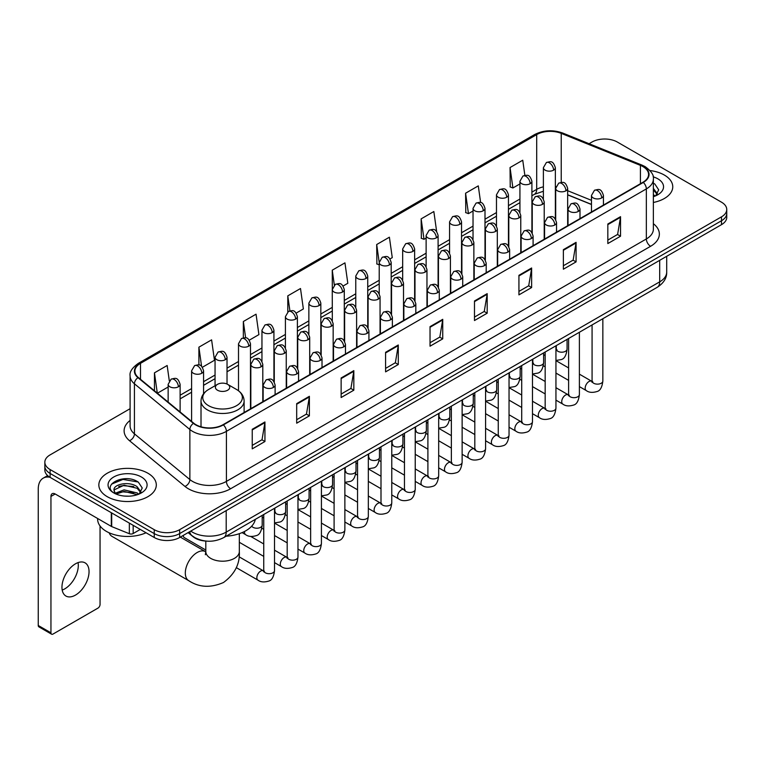 <?xml version="1.0" encoding="UTF-8"?>
<svg xmlns="http://www.w3.org/2000/svg" width="765" height="765" viewBox="0 0 765 765"><rect width="100%" height="100%" fill="white"/><g stroke="black" fill="none" stroke-linecap="round" stroke-linejoin="round"><path stroke-width="1.15" d="M591.469 204.494L567.668 194.874M206.54 541.113A17.958 10.366 180 0 1 193.086 536.714L188.104 532.612M130.098 408.701L50.108 454.888A17.958 10.366 0 0 0 44.839 462.223L44.839 470.045A17.958 10.366 0 0 0 50.108 477.37L154.243 537.499A17.958 10.366 0 0 0 179.641 537.499L721.491 224.661A17.958 10.366 0 0 0 726.75 217.327L726.75 213.416A17.958 10.366 0 0 1 721.491 220.75A17.958 10.366 0 0 0 726.75 213.416L726.75 209.505A17.958 10.366 0 0 0 721.491 202.18L617.355 142.051A17.958 10.366 0 0 0 591.957 142.051L589.088 143.705M44.839 462.223A17.958 10.366 0 0 0 50.108 469.547L154.243 529.676A17.958 10.366 0 0 0 179.641 529.676L179.641 533.587L721.491 220.75L179.641 533.587A17.958 10.366 0 0 1 154.243 533.587A17.958 10.366 0 0 0 179.641 533.587L179.641 537.499M50.108 469.547L50.108 473.459L154.243 533.587L50.108 473.459A17.958 10.366 0 0 1 44.839 466.134A17.958 10.366 0 0 0 50.108 473.459L50.108 477.37M664.345 175.051A28.735 16.591 0 0 0 649.992 170.547A28.735 16.591 0 0 1 664.345 175.051A28.735 16.591 0 0 1 672.76 186.775A28.735 16.591 0 0 0 664.345 175.051M147.894 473.219A28.735 16.591 0 0 0 116.576 469.624A28.735 16.591 0 0 0 98.838 484.953A28.735 16.591 0 0 0 107.253 496.676A28.735 16.591 0 0 0 138.57 500.272A28.735 16.591 0 0 0 156.309 484.953A28.735 16.591 0 0 0 147.894 473.219A28.735 16.591 0 0 0 116.576 469.624A28.735 16.591 0 0 0 98.838 484.953A28.735 16.591 0 0 0 107.253 496.676A28.735 16.591 0 0 0 138.57 500.272A28.735 16.591 0 0 0 156.309 484.953A28.735 16.591 0 0 0 147.894 473.219M642.963 166.617A19.154 11.064 180 0 1 648.577 174.439A19.154 11.064 180 0 1 642.963 182.252L223.026 424.699A19.154 11.064 180 0 1 193.794 423.227L138.35 377.518A19.154 11.064 180 0 1 134.889 371.168A19.154 11.064 180 0 1 140.502 363.346L536.695 134.602A19.154 11.064 180 0 1 561.233 133.368L640.41 165.374A19.154 11.064 180 0 1 642.963 166.617M643.298 166.416A19.632 11.341 0 0 0 640.678 165.144L561.5 133.139A19.632 11.341 0 0 0 536.361 134.411L140.158 363.155A19.632 11.341 0 0 0 137.958 377.671L193.402 423.38A19.632 11.341 0 0 0 223.37 424.9L643.298 182.453A19.632 11.341 0 0 0 643.298 166.416M252.24 429.299L252.24 448.854L264.939 441.52L264.939 421.964L252.24 429.299M252.24 445.383L262.022 439.732L264.891 422.615A4.791 2.764 -120 0 0 264.939 421.964M261.936 439.779L264.939 441.52M296.686 403.633L296.686 423.188L309.385 415.854L309.385 396.308L296.686 403.633M296.686 419.717L306.469 414.075L309.337 396.949A4.791 2.764 -120 0 0 309.385 396.308M306.382 414.123L309.385 415.854M341.133 377.977L341.133 397.523L353.832 390.198L353.832 370.643L341.133 377.977M341.133 394.061L350.915 388.41L353.784 371.293A4.791 2.764 -120 0 0 353.832 370.643M350.829 388.457L353.832 390.198M385.589 352.311L385.589 371.867L398.288 364.532L398.288 344.977L385.589 352.311M385.589 368.395L395.362 362.744L398.23 345.627A4.791 2.764 -120 0 0 398.288 344.977M395.276 362.801L398.288 364.532M607.831 224.002L607.831 243.557L620.53 236.222L620.53 216.667L607.831 224.002M607.831 240.086L617.613 234.434L620.472 217.317A4.791 2.764 -120 0 0 620.53 216.667M617.527 234.482L620.53 236.222M563.375 249.667L563.375 269.213L576.083 261.879L576.083 242.333L563.375 249.667M563.375 265.742L573.157 260.1L576.026 242.983A4.791 2.764 -120 0 0 576.083 242.333M573.071 260.148L576.083 261.879M518.928 275.324L518.928 294.879L531.627 287.544L531.627 267.989L518.928 275.324M518.928 291.408L528.711 285.766L531.579 268.639A4.791 2.764 -120 0 0 531.627 267.989M528.625 285.814L531.627 287.544M474.482 300.989L474.482 320.535L487.181 313.21L487.181 293.655L474.482 300.989M474.482 317.073L484.264 311.422L487.133 294.305A4.791 2.764 -120 0 0 487.181 293.655M484.178 311.47L487.181 313.21M430.035 326.645L430.035 346.201L442.734 338.866L442.734 319.321L430.035 326.645M430.035 342.73L439.818 337.088L442.677 319.971A4.791 2.764 -120 0 0 442.734 319.321M439.732 337.136L442.734 338.866M653.367 202.467A28.735 16.591 0 0 0 672.76 186.775A28.735 16.591 0 0 1 653.367 202.467M179.641 529.676L721.491 216.839A17.958 10.366 0 0 0 726.75 209.505M249.304 340.167L258.914 334.611L256.046 314.185L243.346 321.52L243.346 337.853M202.4 367.248L214.468 360.277L211.599 339.851L198.9 347.176L198.9 364.972M169.304 380.827L167.153 365.507L154.454 372.842L154.454 390.791M390.016 258.924L392.263 257.623L389.395 237.198L376.696 244.532L376.896 263.963M436.643 231.508L433.841 211.532L421.142 218.867L421.352 238.298M480.63 202.572L478.288 185.876L465.589 193.21L465.799 212.641M524.866 175.357L522.744 160.21L510.045 167.545L510.245 186.976M296.208 313.086L303.361 308.955L300.502 288.52L287.793 295.854L287.793 311.871M343.112 286.005L347.817 283.289L344.948 262.864L332.249 270.188L332.316 289.705M332.316 320.707L332.249 289.553M332.249 270.188L334.334 285.087M379.22 264.833L376.696 263.887M376.696 244.532L379.22 262.5A5.986 3.452 0 0 0 380.97 264.939A5.986 3.452 0 0 0 389.433 264.939A5.986 3.452 0 0 0 391.192 262.491C388.763 254.812 386.401 256.342 382.213 257.308A5.986 3.452 60 0 1 385.206 257.604A5.986 3.452 -120 0 1 389.433 264.939M421.142 218.867L424.011 239.302L426.124 238.078M424.011 239.302L421.142 238.221M465.589 193.21L468.457 213.636L473.028 210.997M468.457 213.636L465.589 212.565M510.045 167.545L512.904 187.97L519.932 183.916M512.904 187.97L510.045 186.899M287.793 295.854L289.906 310.858M243.346 321.52L245.642 337.853M198.9 347.176L201.597 366.359M157.399 393.22L168.147 387.014M154.454 372.842L157.303 393.134M653.367 194.606L655.165 196.031M653.367 196.165L653.874 196.509M653.367 188.4L657.479 193.918M653.367 189.95L657.173 194.32M653.367 196.672A19.517 11.265 0 0 0 657.823 194.75A19.517 11.265 0 0 0 657.823 178.809A19.517 11.265 0 0 0 653.138 176.82M655.634 195.83L658.694 189.835L654.821 184.002M653.367 183.275L654.563 183.83M109.175 532.794A16.763 9.677 120 0 0 111.996 536.37L188.783 580.702A16.763 9.677 -60 0 1 186.211 567.276A16.763 9.677 -60 0 1 197.169 552.502A16.763 9.677 -60 0 1 205.546 551.67L205.795 551.814M217.48 390.217A7.181 4.15 0 0 0 227.645 390.217A7.181 4.15 0 0 0 227.645 384.355L236.567 389.5A19.794 11.427 0 0 1 236.567 405.67A19.794 11.427 0 0 1 208.568 405.67A19.794 11.427 0 0 1 208.568 389.5C203.691 392.397 201.166 396.241 201.013 401.042A21.554 12.441 0 0 0 207.325 409.839A21.554 12.441 0 0 0 230.81 412.536A21.554 12.441 0 0 0 244.112 401.042C243.959 396.241 241.444 392.397 236.567 389.5L227.645 384.355A7.181 4.15 0 0 0 217.48 384.355A7.181 4.15 0 0 0 217.48 390.217M226.134 536.208A32.924 19.01 0 0 0 255.3 519.368M205.804 550.025L184.355 537.642A5.384 3.108 -60 0 1 183.677 536.973A5.384 3.108 -60 0 1 183.246 535.414M78.059 562.6A19.154 11.064 -60 0 1 64.757 588.878A19.154 11.064 -60 0 1 62.204 590.073M75.505 595.074A19.154 11.064 120 0 0 88.013 578.197A19.154 11.064 120 0 0 85.078 562.849A19.154 11.064 120 0 0 75.505 563.795A19.154 11.064 120 0 0 62.988 580.673A19.154 11.064 120 0 0 65.924 596.031A19.154 11.064 120 0 0 75.505 595.074M133.177 525.335L133.177 533.521L140.272 529.428M49.897 477.255A23.945 13.827 -120 0 0 43.213 478.144A23.945 13.827 -120 0 0 38.25 489.103L38.25 625.483L50.949 632.818L50.949 496.437A5.986 3.452 60 0 1 52.192 493.693A5.986 3.452 60 0 1 55.185 493.989L111.298 526.387L111.298 512.703M50.949 632.818A2.993 1.731 120 0 0 51.571 634.185L38.872 626.851A2.993 1.731 -60 0 1 38.25 625.483M51.571 634.185A2.993 1.731 120 0 0 53.062 634.032L97.939 608.127A2.993 1.731 120 0 0 100.052 604.465L100.052 525.966M133.177 533.521A2.993 1.731 180 0 1 129.342 533.721L111.7 526.588A2.993 1.731 180 0 1 111.298 526.387M97.633 518.507L97.633 519.167A29.931 17.279 0 0 0 106.402 531.388A29.931 17.279 0 0 0 146.048 532.765M124.322 496.064L128.836 496.189M115.352 493.196L124.073 489.868L137.136 492.928L138.723 494.2M116.156 494.037L124.073 491.426L137.423 494.678M115.496 493.798L114.09 490.518A13.531 7.813 0 0 0 116.28 494.142M141.028 492.086L137.136 486.722C129.017 480.659 112.312 484.398 114.09 490.518L114.042 489.925M114.128 490.709L114.501 489.705L124.073 485.22L137.136 488.271L140.722 492.497M139.182 494.008L142.242 488.003L138.369 482.18C124.676 472.33 100.349 485.306 114.396 493.253L115.094 493.683M141.372 476.978A19.517 11.265 0 0 0 113.775 476.978A19.517 11.265 0 0 0 113.775 492.918A19.517 11.265 0 0 0 141.372 492.918A19.517 11.265 0 0 0 141.372 476.978M111.547 484.13L123.002 479.426L138.111 481.998M118.699 486.416L123.002 485.641L133.789 486.559M118.699 492.622L123.002 491.847L133.789 492.765M190.734 531.092A23.945 13.827 0 0 0 192.34 532.115A23.945 13.827 0 0 0 226.201 532.115L659.688 281.855A23.945 13.827 0 0 0 666.698 272.072C666.87 278.02 663.714 283.107 657.202 287.334L223.724 537.604A11.972 6.914 60 0 0 226.201 532.115L226.201 510.609M659.688 260.339L659.688 281.855A11.972 6.914 60 0 1 657.202 287.334M189.758 531.656A11.972 8.004 129.5 0 0 191.843 535.548L188.209 532.545M721.491 224.661L721.491 216.839M154.243 537.499L154.243 529.676M653.367 223.705A29.931 17.279 180 0 1 650.585 246.292L230.648 488.739A5.986 3.452 60 0 1 226.411 481.405L646.348 238.957A23.945 13.827 0 0 0 653.367 229.184L653.367 179.125A23.945 13.827 180 0 1 646.348 188.907A5.986 3.452 -120 0 0 643.298 182.453M230.648 488.739A29.931 17.279 180 0 1 188.314 488.739A29.931 17.279 180 0 1 184.967 486.425L129.524 440.716A29.931 17.279 180 0 1 130.098 420.434M192.551 481.405A23.945 13.827 0 0 0 226.411 481.405L226.411 431.355A23.945 13.827 180 0 1 189.863 429.5L134.43 383.791A23.945 13.827 180 0 1 130.098 375.864L130.098 425.914A23.945 13.827 0 0 0 134.43 433.851L189.863 479.559A23.945 13.827 0 0 0 192.551 481.405M653.367 179.125C654.161 175.386 651.407 171.217 645.115 166.607L641.959 165.087A5.986 2.802 112 0 0 640.678 165.144M641.959 165.087L562.782 133.072C552.865 129.562 543.456 130.079 534.544 134.602A5.986 3.452 60 0 1 536.361 134.411M140.158 363.155A5.986 3.452 -120 0 0 138.35 363.346C132.135 367.812 129.381 371.981 130.098 375.864M137.958 377.671A5.986 4.007 129.5 0 0 134.43 383.791L134.43 433.851A5.986 4.007 -50.5 0 1 129.524 440.716M562.782 133.072A5.986 2.802 112 0 0 561.5 133.139M193.402 423.38A5.986 4.007 129.5 0 0 189.863 429.5L189.863 479.559A5.986 4.007 -50.5 0 1 184.967 486.425M223.37 424.9A5.986 3.452 60 0 1 226.411 431.355L646.348 188.907L646.348 238.957A5.986 3.452 60 0 0 650.585 246.292M140.502 363.346L140.502 379.287M640.41 165.374L640.41 183.734M561.233 133.368L561.233 182.395M591.469 200.334L567.668 190.715M555.964 186.622A19.154 11.064 0 0 0 555.352 186.517M543.38 186.851A19.154 11.064 0 0 0 536.695 189.357L531.904 192.12M536.695 134.602L536.695 189.357A10.777 6.225 60 0 1 534.467 194.291L531.904 195.764M519.932 199.034L508.448 205.661M496.475 212.574L485 219.201M473.028 226.115L461.544 232.742M449.571 239.655L438.096 246.282M426.124 253.196L414.64 259.823M402.667 266.736L391.192 273.363M379.22 280.277L367.736 286.904M355.763 293.808L344.288 300.435M332.316 307.348L320.831 313.975M308.859 320.889L297.384 327.516M285.412 334.429L273.927 341.056M261.955 347.97L250.48 354.597M238.508 361.51L227.023 368.137M215.051 375.051L203.576 381.678M191.604 388.591L180.119 395.218M430.035 327.267L442.677 319.971M474.482 301.611L487.133 294.305M518.928 275.945L531.579 268.639M563.375 250.279L576.026 242.983M607.831 224.623L620.472 217.317M385.589 352.933L398.23 345.627M341.133 378.589L353.784 371.293M296.686 404.255L309.337 396.949M252.24 429.92L264.891 422.615M239.33 533.674L239.33 551.527A16.763 9.677 180 0 1 234.415 558.364A16.763 9.677 180 0 1 210.71 558.364A16.763 9.677 180 0 1 205.804 551.527L205.355 554.74M601.692 197.925A5.986 3.452 0 0 0 603.442 195.477C601.013 187.798 598.651 189.328 594.462 190.294A5.986 3.452 60 0 1 597.455 190.59A5.986 3.452 -120 0 1 601.692 197.925A5.986 3.452 0 0 1 593.219 197.925A5.986 3.452 0 0 1 591.469 195.477L594.462 190.294M579.392 386.602L586.296 390.59A5.384 3.108 -60 0 1 585.474 386.268A5.384 3.108 -60 0 1 588.993 381.515A5.384 3.108 -60 0 1 589.232 381.391A5.384 3.108 -60 0 1 591.68 381.257L579.392 374.152M592.378 381.792L591.9 382.194L592.072 381.027A5.384 3.108 -0 0 0 593.65 383.227A5.384 3.108 -0 0 0 601.022 383.361A5.384 3.108 -0 0 0 602.849 381.027C602.103 387.291 600.171 390.781 597.035 391.517C592.531 392.885 588.954 392.579 586.296 390.59M578.235 211.465A5.986 3.452 0 0 0 579.994 209.017C577.565 201.338 575.203 202.868 571.015 203.834A5.986 3.452 60 0 1 574.008 204.131A5.986 3.452 -120 0 1 578.235 211.465A5.986 3.452 0 0 1 569.772 211.465A5.986 3.452 0 0 1 568.022 209.017L571.015 203.834M555.945 400.143L562.849 404.121A5.384 3.108 -60 0 1 562.017 399.808A5.384 3.108 -60 0 1 565.536 395.056A5.384 3.108 -60 0 1 565.775 394.931A5.384 3.108 -60 0 1 568.232 394.797L555.945 387.692M568.921 395.333L568.443 395.734L568.615 394.568A5.384 3.108 -0 0 0 570.193 396.767A5.384 3.108 -0 0 0 577.565 396.901A5.384 3.108 -0 0 0 579.392 394.568C578.656 400.831 576.714 404.322 573.578 405.058C569.074 406.425 565.498 406.11 562.849 404.121M554.788 225.006A5.986 3.452 0 0 0 556.538 222.558C554.109 214.879 551.747 216.409 547.558 217.375A5.986 3.452 60 0 1 550.551 217.671A5.986 3.452 -120 0 1 554.788 225.006A5.986 3.452 0 0 1 546.315 225.006A5.986 3.452 0 0 1 544.565 222.558L547.558 217.375M532.488 413.683L539.392 417.661A5.384 3.108 -60 0 1 538.57 413.349A5.384 3.108 -60 0 1 542.089 408.596A5.384 3.108 -60 0 1 542.328 408.472A5.384 3.108 -60 0 1 544.776 408.328L532.488 401.233M545.474 408.873L544.996 409.275L545.168 408.108A5.384 3.108 -0 0 0 546.745 410.308A5.384 3.108 -0 0 0 554.118 410.442A5.384 3.108 -0 0 0 555.945 408.108C555.199 414.372 553.267 417.862 550.131 418.598C545.627 419.966 542.05 419.65 539.392 417.661M531.331 238.546A5.986 3.452 0 0 0 533.09 236.098C530.661 228.419 528.299 229.949 524.111 230.915A5.986 3.452 60 0 1 527.104 231.212A5.986 3.452 -120 0 1 531.331 238.546A5.986 3.452 0 0 1 522.868 238.546A5.986 3.452 0 0 1 521.118 236.098L524.111 230.915M509.041 427.224L515.945 431.202A5.384 3.108 -60 0 1 515.113 426.889A5.384 3.108 -60 0 1 518.632 422.137A5.384 3.108 -60 0 1 518.871 422.012A5.384 3.108 -60 0 1 521.328 421.869L509.041 414.773M522.017 422.414L521.539 422.816L521.711 421.649A5.384 3.108 -0 0 0 523.289 423.848A5.384 3.108 -0 0 0 530.661 423.982A5.384 3.108 -0 0 0 532.488 421.649C531.752 427.903 529.81 431.403 526.674 432.139C522.17 433.506 518.594 433.191 515.945 431.202M507.884 252.077A5.986 3.452 0 0 0 509.633 249.639C507.205 241.96 504.843 243.49 500.654 244.456A5.986 3.452 60 0 1 503.647 244.752A5.986 3.452 -120 0 1 507.884 252.077A5.986 3.452 0 0 1 499.411 252.077A5.986 3.452 0 0 1 497.661 249.639L500.654 244.456M485.584 440.755L492.488 444.742A5.384 3.108 -60 0 1 491.666 440.43A5.384 3.108 -60 0 1 495.185 435.677A5.384 3.108 -60 0 1 495.424 435.553A5.384 3.108 -60 0 1 497.881 435.409L485.584 428.314M498.57 435.954L498.091 436.356L498.264 435.189A5.384 3.108 -0 0 0 499.841 437.389A5.384 3.108 -0 0 0 507.214 437.523A5.384 3.108 -0 0 0 509.041 435.189C508.295 441.443 506.363 444.943 503.227 445.67C498.723 447.047 495.146 446.731 492.488 444.742M484.427 265.618A5.986 3.452 0 0 0 486.186 263.179C483.757 255.5 481.395 257.03 477.207 257.996A5.986 3.452 60 0 1 480.2 258.293A5.986 3.452 -120 0 1 484.427 265.618A5.986 3.452 0 0 1 475.964 265.618A5.986 3.452 0 0 1 474.214 263.179L477.207 257.996M462.137 454.295L469.041 458.283A5.384 3.108 -60 0 1 468.209 453.97A5.384 3.108 -60 0 1 471.728 449.218A5.384 3.108 -60 0 1 471.967 449.093A5.384 3.108 -60 0 1 474.424 448.95L462.137 441.854M475.122 449.495L474.635 449.897L474.807 448.73A5.384 3.108 -0 0 0 476.385 450.929A5.384 3.108 -0 0 0 483.757 451.063A5.384 3.108 -0 0 0 485.584 448.73C484.847 454.984 482.906 458.484 479.77 459.21C475.266 460.587 471.689 460.272 469.041 458.283M460.979 279.158A5.986 3.452 0 0 0 462.729 276.72C460.301 269.041 457.939 270.571 453.75 271.537A5.986 3.452 60 0 1 456.743 271.833A5.986 3.452 -120 0 1 460.979 279.158A5.986 3.452 0 0 1 452.507 279.158A5.986 3.452 0 0 1 450.757 276.72L453.75 271.537M438.68 467.836L445.584 471.823A5.384 3.108 -60 0 1 444.761 467.511A5.384 3.108 -60 0 1 448.28 462.758A5.384 3.108 -60 0 1 448.52 462.634A5.384 3.108 -60 0 1 450.977 462.49L438.68 455.395M451.666 463.035L451.187 463.437L451.36 462.27A5.384 3.108 -0 0 0 452.937 464.47A5.384 3.108 -0 0 0 460.31 464.604A5.384 3.108 -0 0 0 462.137 462.27C461.391 468.524 459.459 472.024 456.322 472.751C451.819 474.128 448.242 473.812 445.584 471.823M437.523 292.699A5.986 3.452 0 0 0 439.282 290.26C436.853 282.581 434.491 284.111 430.303 285.077A5.986 3.452 60 0 1 433.296 285.374A5.986 3.452 -120 0 1 437.523 292.699A5.986 3.452 0 0 1 429.06 292.699A5.986 3.452 0 0 1 427.31 290.26L430.303 285.077M415.232 481.376L422.137 485.364A5.384 3.108 -60 0 1 421.305 481.051A5.384 3.108 -60 0 1 424.824 476.299A5.384 3.108 -60 0 1 425.063 476.165A5.384 3.108 -60 0 1 427.52 476.031L415.232 468.935M428.218 476.576L427.731 476.978L427.903 475.811A5.384 3.108 -0 0 0 429.481 478.01A5.384 3.108 -0 0 0 436.853 478.144A5.384 3.108 -0 0 0 438.68 475.811C437.943 482.065 436.002 485.565 432.866 486.291C428.362 487.659 424.785 487.353 422.137 485.364M414.075 306.239A5.986 3.452 0 0 0 415.825 303.801C413.396 296.122 411.034 297.652 406.846 298.608A5.986 3.452 60 0 1 409.839 298.905A5.986 3.452 -120 0 1 414.075 306.239A5.986 3.452 0 0 1 405.603 306.239A5.986 3.452 0 0 1 403.853 303.801L406.846 298.608M391.776 494.917L398.68 498.904A5.384 3.108 -60 0 1 397.857 494.582A5.384 3.108 -60 0 1 401.376 489.839A5.384 3.108 -60 0 1 401.615 489.705A5.384 3.108 -60 0 1 404.073 489.571L391.776 482.476M404.762 490.116L404.283 490.518L404.455 489.351A5.384 3.108 -0 0 0 406.033 491.551A5.384 3.108 -0 0 0 413.406 491.685A5.384 3.108 -0 0 0 415.232 489.351C414.487 495.605 412.555 499.105 409.418 499.832C404.915 501.199 401.338 500.893 398.68 498.904M390.619 319.78A5.986 3.452 0 0 0 392.378 317.341C389.949 309.662 387.587 311.183 383.399 312.149A5.986 3.452 60 0 1 386.392 312.445A5.986 3.452 -120 0 1 390.619 319.78A5.986 3.452 0 0 1 382.156 319.78A5.986 3.452 0 0 1 380.406 317.341L383.399 312.149M368.328 508.457L375.233 512.445A5.384 3.108 -60 0 1 374.401 508.123A5.384 3.108 -60 0 1 377.92 503.38A5.384 3.108 -60 0 1 378.159 503.246A5.384 3.108 -60 0 1 380.616 503.112L368.328 496.016M381.314 503.657L380.827 504.049L380.999 502.892A5.384 3.108 -0 0 0 382.577 505.091A5.384 3.108 -0 0 0 389.949 505.225A5.384 3.108 -0 0 0 391.776 502.892C391.039 509.146 389.098 512.646 385.962 513.372C381.458 514.74 377.881 514.434 375.233 512.445M367.171 333.32A5.986 3.452 0 0 0 368.921 330.882C366.492 323.193 364.13 324.723 359.942 325.689A5.986 3.452 60 0 1 362.935 325.986A5.986 3.452 -120 0 1 367.171 333.32A5.986 3.452 0 0 1 358.709 333.32A5.986 3.452 0 0 1 356.949 330.882L359.942 325.689M344.872 521.998L351.776 525.985A5.384 3.108 -60 0 1 350.953 521.663A5.384 3.108 -60 0 1 354.472 516.92A5.384 3.108 -60 0 1 354.711 516.786A5.384 3.108 -60 0 1 357.169 516.652L344.872 509.557M357.857 517.197L357.379 517.589L357.551 516.432A5.384 3.108 -0 0 0 359.129 518.632A5.384 3.108 -0 0 0 366.502 518.766A5.384 3.108 -0 0 0 368.328 516.432C367.582 522.686 365.651 526.177 362.514 526.913C358.01 528.28 354.434 527.974 351.776 525.985M343.714 346.861A5.986 3.452 0 0 0 345.474 344.413C343.045 336.734 340.683 338.264 336.495 339.23A5.986 3.452 60 0 1 339.488 339.526A5.986 3.452 -120 0 1 343.714 346.861A5.986 3.452 0 0 1 335.252 346.861A5.986 3.452 0 0 1 333.502 344.413L336.495 339.23M321.424 535.538L328.328 539.526A5.384 3.108 -60 0 1 327.497 535.204A5.384 3.108 -60 0 1 331.016 530.461A5.384 3.108 -60 0 1 331.255 530.327A5.384 3.108 -60 0 1 333.712 530.193L321.424 523.097M334.41 530.738L333.923 531.13L334.095 529.973A5.384 3.108 -0 0 0 335.672 532.172A5.384 3.108 -0 0 0 343.045 532.306A5.384 3.108 -0 0 0 344.872 529.973C344.135 536.227 342.194 539.717 339.058 540.453C334.554 541.821 330.977 541.515 328.328 539.526M320.267 360.401A5.986 3.452 0 0 0 322.017 357.953C319.588 350.274 317.226 351.804 313.038 352.77A5.986 3.452 60 0 1 316.031 353.067A5.986 3.452 -120 0 1 320.267 360.401A5.986 3.452 0 0 1 311.804 360.401A5.986 3.452 0 0 1 310.045 357.953L313.038 352.77M297.968 549.079L304.872 553.066A5.384 3.108 -60 0 1 304.049 548.744A5.384 3.108 -60 0 1 307.568 544.001A5.384 3.108 -60 0 1 307.807 543.867A5.384 3.108 -60 0 1 310.265 543.733L297.968 536.638M310.953 544.278L310.475 544.67L310.647 543.513A5.384 3.108 -0 0 0 312.225 545.713A5.384 3.108 -0 0 0 319.598 545.847A5.384 3.108 -0 0 0 321.424 543.513C320.678 549.767 318.747 553.258 315.61 553.994C311.106 555.361 307.53 555.055 304.872 553.066M296.81 373.942A5.986 3.452 0 0 0 298.57 371.494C296.141 363.815 293.779 365.345 289.591 366.311A5.986 3.452 60 0 1 292.584 366.607A5.986 3.452 -120 0 1 296.81 373.942A5.986 3.452 0 0 1 288.348 373.942A5.986 3.452 0 0 1 286.598 371.494L289.591 366.311M274.52 562.619L281.424 566.607A5.384 3.108 -60 0 1 280.592 562.285A5.384 3.108 -60 0 1 284.111 557.542A5.384 3.108 -60 0 1 284.351 557.408A5.384 3.108 -60 0 1 286.808 557.274L274.52 550.178M287.506 557.819L287.018 558.211L287.191 557.054A5.384 3.108 -0 0 0 288.768 559.253A5.384 3.108 -0 0 0 296.141 559.387A5.384 3.108 -0 0 0 297.968 557.054C297.231 563.308 295.29 566.798 292.154 567.534C287.65 568.902 284.073 568.596 281.424 566.607M273.363 387.482A5.986 3.452 0 0 0 275.113 385.034C272.684 377.355 270.322 378.885 266.134 379.851A5.986 3.452 60 0 1 269.127 380.148A5.986 3.452 -120 0 1 273.363 387.482A5.986 3.452 0 0 1 264.9 387.482A5.986 3.452 0 0 1 263.141 385.034L266.134 379.851M236.299 567.63L257.968 580.147A5.384 3.108 -60 0 1 257.145 575.825A5.384 3.108 -60 0 1 260.664 571.082A5.384 3.108 -60 0 1 260.903 570.948A5.384 3.108 -60 0 1 263.361 570.814L239.043 556.777M264.049 571.35L263.571 571.751L263.743 570.585A5.384 3.108 -0 0 0 265.321 572.784A5.384 3.108 -0 0 0 272.694 572.918A5.384 3.108 -0 0 0 274.52 570.585C273.774 576.848 271.843 580.339 268.706 581.075C264.202 582.442 260.626 582.136 257.968 580.147M565.918 190.81A5.986 3.452 0 0 0 567.668 188.362C565.239 180.683 562.877 182.213 558.689 183.179A5.986 3.452 60 0 1 561.682 183.476A5.986 3.452 -120 0 1 565.918 190.81A5.986 3.452 0 0 1 557.456 190.81A5.986 3.452 0 0 1 555.696 188.362L558.689 183.179M556.604 349.854L556.126 350.255L556.298 349.089A5.384 3.108 -0 0 0 557.876 351.288A5.384 3.108 -0 0 0 565.249 351.422A5.384 3.108 -0 0 0 567.075 349.089C566.339 355.343 564.398 358.842 561.261 359.569L555.945 360.468M542.471 204.351A5.986 3.452 0 0 0 544.221 201.903C541.792 194.224 539.43 195.754 535.242 196.72A5.986 3.452 60 0 1 538.235 197.016A5.986 3.452 -120 0 1 542.471 204.351A5.986 3.452 0 0 1 533.999 204.351A5.986 3.452 0 0 1 532.249 201.903L535.242 196.72M533.157 363.394L532.669 363.786L532.842 362.629A5.384 3.108 -0 0 0 534.419 364.829A5.384 3.108 -0 0 0 541.802 364.962A5.384 3.108 -0 0 0 543.619 362.629C542.882 368.883 540.951 372.383 537.805 373.11L532.488 374.009M519.014 217.891A5.986 3.452 0 0 0 520.764 215.443C518.335 207.764 515.973 209.294 511.785 210.26A5.986 3.452 60 0 1 514.778 210.557A5.986 3.452 -120 0 1 519.014 217.891A5.986 3.452 0 0 1 510.551 217.891A5.986 3.452 0 0 1 508.792 215.443L511.785 210.26M509.7 376.935L509.222 377.327L509.394 376.17A5.384 3.108 -0 0 0 510.972 378.369A5.384 3.108 -0 0 0 518.345 378.503A5.384 3.108 -0 0 0 520.171 376.17C519.435 382.424 517.494 385.914 514.357 386.65L509.041 387.549M495.567 231.432A5.986 3.452 0 0 0 497.317 228.984C494.888 221.305 492.526 222.835 488.338 223.801A5.986 3.452 60 0 1 491.331 224.097A5.986 3.452 -120 0 1 495.567 231.432A5.986 3.452 0 0 1 487.095 231.432A5.986 3.452 0 0 1 485.345 228.984L488.338 223.801M486.253 390.475L485.765 390.867L485.938 389.71A5.384 3.108 -0 0 0 487.525 391.909A5.384 3.108 -0 0 0 494.898 392.043A5.384 3.108 -0 0 0 496.715 389.71C495.978 395.964 494.047 399.454 490.901 400.191L485.584 401.08M472.11 244.972A5.986 3.452 0 0 0 473.86 242.524C471.431 234.845 469.069 236.375 464.881 237.341A5.986 3.452 60 0 1 467.874 237.638A5.986 3.452 -120 0 1 472.11 244.972A5.986 3.452 0 0 1 463.647 244.972A5.986 3.452 0 0 1 461.888 242.524L464.881 237.341M462.796 404.016L462.318 404.408L462.49 403.251A5.384 3.108 -0 0 0 464.068 405.45A5.384 3.108 -0 0 0 471.441 405.584A5.384 3.108 -0 0 0 473.267 403.251C472.531 409.505 470.59 412.995 467.453 413.731L462.137 414.62M448.663 258.513A5.986 3.452 0 0 0 450.413 256.065C447.984 248.386 445.622 249.916 441.434 250.882A5.986 3.452 60 0 1 444.427 251.178A5.986 3.452 -120 0 1 448.663 258.513A5.986 3.452 0 0 1 440.191 258.513A5.986 3.452 0 0 1 438.441 256.065L441.434 250.882M439.349 417.556L438.861 417.948L439.034 416.791A5.384 3.108 -0 0 0 440.621 418.991A5.384 3.108 -0 0 0 447.994 419.124A5.384 3.108 -0 0 0 449.81 416.791C449.074 423.045 447.143 426.535 444.006 427.272L438.68 428.161M425.206 272.053A5.986 3.452 0 0 0 426.966 269.605C424.527 261.926 422.165 263.456 417.977 264.422A5.986 3.452 60 0 1 420.97 264.719A5.986 3.452 -120 0 1 425.206 272.053A5.986 3.452 0 0 1 416.743 272.053A5.986 3.452 0 0 1 414.984 269.605L417.977 264.422M415.892 431.087L415.414 431.489L415.586 430.322A5.384 3.108 -0 0 0 417.164 432.521A5.384 3.108 -0 0 0 424.537 432.655A5.384 3.108 -0 0 0 426.363 430.322C425.627 436.586 423.686 440.076 420.549 440.812L415.232 441.701M401.759 285.594A5.986 3.452 0 0 0 403.509 283.146C401.08 275.467 398.718 276.997 394.53 277.963A5.986 3.452 60 0 1 397.523 278.259A5.986 3.452 -120 0 1 401.759 285.594A5.986 3.452 0 0 1 393.286 285.594A5.986 3.452 0 0 1 391.537 283.146L394.53 277.963M392.445 444.628L391.957 445.029L392.139 443.863A5.384 3.108 -0 0 0 393.717 446.062A5.384 3.108 -0 0 0 401.09 446.196A5.384 3.108 -0 0 0 402.906 443.863C402.17 450.126 400.238 453.616 397.102 454.353L391.776 455.242M378.302 299.125A5.986 3.452 0 0 0 380.062 296.686C377.623 289.007 375.271 290.537 371.073 291.503A5.986 3.452 60 0 1 374.066 291.8A5.986 3.452 -120 0 1 378.302 299.125A5.986 3.452 0 0 1 369.839 299.125A5.986 3.452 0 0 1 368.08 296.686L371.073 291.503M368.988 458.168L368.51 458.57L368.682 457.403A5.384 3.108 -0 0 0 370.26 459.602A5.384 3.108 -0 0 0 377.633 459.736A5.384 3.108 -0 0 0 379.459 457.403C378.723 463.667 376.782 467.157 373.645 467.893L368.328 468.782M354.855 312.665A5.986 3.452 0 0 0 356.605 310.227C354.176 302.548 351.814 304.078 347.626 305.044A5.986 3.452 60 0 1 350.619 305.34A5.986 3.452 -120 0 1 354.855 312.665A5.986 3.452 0 0 1 346.382 312.665A5.986 3.452 0 0 1 344.632 310.227L347.626 305.044M345.541 471.709L345.053 472.11L345.235 470.944A5.384 3.108 -0 0 0 346.813 473.143A5.384 3.108 -0 0 0 354.185 473.277A5.384 3.108 -0 0 0 356.002 470.944C355.266 477.207 353.334 480.697 350.198 481.434L344.872 482.323M331.398 326.206A5.986 3.452 0 0 0 333.157 323.767C330.719 316.088 328.367 317.618 324.169 318.584A5.986 3.452 60 0 1 327.162 318.881A5.986 3.452 -120 0 1 331.398 326.206A5.986 3.452 0 0 1 322.935 326.206A5.986 3.452 0 0 1 321.176 323.767L324.169 318.584M322.084 485.249L321.606 485.651L321.778 484.484A5.384 3.108 -0 0 0 323.356 486.683A5.384 3.108 -0 0 0 330.729 486.817A5.384 3.108 -0 0 0 332.555 484.484C331.819 490.738 329.878 494.238 326.741 494.974L321.424 495.863M307.951 339.746A5.986 3.452 0 0 0 309.701 337.308C307.272 329.629 304.91 331.159 300.722 332.125A5.986 3.452 60 0 1 303.715 332.421A5.986 3.452 -120 0 1 307.951 339.746A5.986 3.452 0 0 1 299.478 339.746A5.986 3.452 0 0 1 297.728 337.308L300.722 332.125M298.637 498.79L298.149 499.191L298.331 498.025A5.384 3.108 -0 0 0 299.909 500.224A5.384 3.108 -0 0 0 307.281 500.358A5.384 3.108 -0 0 0 309.098 498.025C308.362 504.278 306.43 507.778 303.294 508.515L297.968 509.404M284.494 353.287A5.986 3.452 0 0 0 286.253 350.848C283.815 343.169 281.463 344.699 277.265 345.656A5.986 3.452 60 0 1 280.258 345.952A5.986 3.452 -120 0 1 284.494 353.287A5.986 3.452 0 0 1 276.031 353.287A5.986 3.452 0 0 1 274.272 350.848L277.265 345.656M275.18 512.33L274.702 512.732L274.874 511.565A5.384 3.108 -0 0 0 276.452 513.764A5.384 3.108 -0 0 0 283.825 513.898A5.384 3.108 -0 0 0 285.651 511.565C284.915 517.819 282.974 521.319 279.837 522.046L274.52 522.944M261.047 366.827A5.986 3.452 0 0 0 262.797 364.389C260.368 356.71 258.006 358.23 253.817 359.196A5.986 3.452 60 0 1 256.81 359.493A5.986 3.452 -120 0 1 261.047 366.827A5.986 3.452 0 0 1 252.574 366.827A5.986 3.452 0 0 1 250.824 364.389L253.817 359.196M251.723 526.138A5.384 3.108 -0 0 0 253.005 527.305A5.384 3.108 -0 0 0 260.377 527.439A5.384 3.108 -0 0 0 262.194 525.106C261.458 531.359 259.526 534.859 256.39 535.586C251.886 536.963 248.3 536.648 245.651 534.659A5.384 3.108 -60 0 1 244.532 532.191A5.384 3.108 -60 0 1 244.59 531.446M553.602 170.155A5.986 3.452 0 0 0 555.352 167.717C552.923 160.038 550.561 161.568 546.373 162.534A5.986 3.452 60 0 1 549.366 162.83A5.986 3.452 -120 0 1 553.602 170.155A5.986 3.452 0 0 1 545.139 170.155A5.986 3.452 0 0 1 543.38 167.717L546.373 162.534M530.145 183.696A5.986 3.452 0 0 0 531.904 181.257C529.476 173.579 527.114 175.109 522.925 176.065A5.986 3.452 60 0 1 525.918 176.361A5.986 3.452 -120 0 1 530.145 183.696A5.986 3.452 0 0 1 521.682 183.696A5.986 3.452 0 0 1 519.932 181.257L522.925 176.065M506.698 197.236A5.986 3.452 0 0 0 508.448 194.798C506.019 187.119 503.657 188.649 499.469 189.605A5.986 3.452 60 0 1 502.462 189.902A5.986 3.452 -120 0 1 506.698 197.236A5.986 3.452 0 0 1 498.235 197.236A5.986 3.452 0 0 1 496.475 194.798L499.469 189.605M483.241 210.777A5.986 3.452 0 0 0 485 208.338C482.572 200.65 480.21 202.18 476.021 203.146A5.986 3.452 60 0 1 479.014 203.442A5.986 3.452 -120 0 1 483.241 210.777A5.986 3.452 0 0 1 474.778 210.777A5.986 3.452 0 0 1 473.028 208.338L476.021 203.146M459.794 224.317A5.986 3.452 0 0 0 461.544 221.869C459.115 214.19 456.753 215.72 452.564 216.686A5.986 3.452 60 0 1 455.558 216.983A5.986 3.452 -120 0 1 459.794 224.317A5.986 3.452 0 0 1 451.331 224.317A5.986 3.452 0 0 1 449.571 221.869L452.564 216.686M436.337 237.858A5.986 3.452 0 0 0 438.096 235.41C435.668 227.731 433.306 229.261 429.117 230.227A5.986 3.452 60 0 1 432.11 230.523A5.986 3.452 -120 0 1 436.337 237.858A5.986 3.452 0 0 1 427.874 237.858A5.986 3.452 0 0 1 426.124 235.41L429.117 230.227M412.89 251.398A5.986 3.452 0 0 0 414.64 248.95C412.211 241.271 409.849 242.801 405.66 243.767A5.986 3.452 60 0 1 408.653 244.064A5.986 3.452 -120 0 1 412.89 251.398A5.986 3.452 0 0 1 404.427 251.398A5.986 3.452 0 0 1 402.667 248.95L405.66 243.767M365.986 278.479A5.986 3.452 0 0 0 367.736 276.031C365.307 268.352 362.945 269.882 358.756 270.848A5.986 3.452 60 0 1 361.749 271.145A5.986 3.452 -120 0 1 365.986 278.479A5.986 3.452 0 0 1 357.523 278.479A5.986 3.452 0 0 1 355.763 276.031L358.756 270.848M342.529 292.02A5.986 3.452 0 0 0 344.288 289.572C341.859 281.893 339.497 283.423 335.309 284.389A5.986 3.452 60 0 1 338.302 284.685A5.986 3.452 -120 0 1 342.529 292.02A5.986 3.452 0 0 1 334.066 292.02A5.986 3.452 0 0 1 332.316 289.572L335.309 284.389M319.082 305.56A5.986 3.452 0 0 0 320.831 303.112C318.403 295.433 316.041 296.963 311.852 297.929A5.986 3.452 60 0 1 314.845 298.226A5.986 3.452 -120 0 1 319.082 305.56A5.986 3.452 0 0 1 310.619 305.56A5.986 3.452 0 0 1 308.859 303.112L311.852 297.929M295.625 319.101A5.986 3.452 0 0 0 297.384 316.653C294.955 308.974 292.593 310.504 288.405 311.47A5.986 3.452 60 0 1 291.398 311.766A5.986 3.452 -120 0 1 295.625 319.101A5.986 3.452 0 0 1 287.162 319.101A5.986 3.452 0 0 1 285.412 316.653L288.405 311.47M272.177 332.641A5.986 3.452 0 0 0 273.927 330.193C271.499 322.514 269.137 324.044 264.948 325.01A5.986 3.452 60 0 1 267.941 325.307A5.986 3.452 -120 0 1 272.177 332.641A5.986 3.452 0 0 1 263.715 332.641A5.986 3.452 0 0 1 261.955 330.193L264.948 325.01M248.721 346.172A5.986 3.452 0 0 0 250.48 343.734C248.051 336.055 245.689 337.585 241.501 338.551A5.986 3.452 60 0 1 244.494 338.847A5.986 3.452 -120 0 1 248.721 346.172A5.986 3.452 0 0 1 240.258 346.172A5.986 3.452 0 0 1 238.508 343.734L241.501 338.551M225.273 359.713A5.986 3.452 0 0 0 227.023 357.274C224.594 349.595 222.233 351.125 218.044 352.091A5.986 3.452 60 0 1 221.037 352.388A5.986 3.452 -120 0 1 225.273 359.713A5.986 3.452 0 0 1 216.811 359.713A5.986 3.452 0 0 1 215.051 357.274L218.044 352.091M201.817 373.253A5.986 3.452 0 0 0 203.576 370.815C201.147 363.136 198.785 364.666 194.597 365.632A5.986 3.452 60 0 1 197.59 365.928A5.986 3.452 -120 0 1 201.817 373.253A5.986 3.452 0 0 1 193.354 373.253A5.986 3.452 0 0 1 191.604 370.815L194.597 365.632M178.369 386.794A5.986 3.452 0 0 0 180.119 384.355C177.69 376.676 175.328 378.206 171.14 379.163A5.986 3.452 60 0 1 174.133 379.469A5.986 3.452 -120 0 1 178.369 386.794A5.986 3.452 0 0 1 169.907 386.794A5.986 3.452 0 0 1 168.147 384.355L171.14 379.163M50.949 496.437L55.185 493.989M111.7 512.933L111.7 526.588M129.342 533.721L129.342 523.126M223.724 537.604C214.085 542.442 204.456 542.442 194.817 537.604L191.843 535.548M666.698 272.072L666.698 256.294M534.544 134.602L138.35 363.346M543.38 191.26L534.467 194.291M519.932 202.677L508.448 209.304M496.475 216.218L485 222.845M473.028 229.758L461.544 236.385M449.571 243.299L438.096 249.926M426.124 256.839L414.64 263.466M402.667 270.38L391.192 277.007M379.22 283.92L367.736 290.547M355.763 297.461L344.288 304.088M332.316 311.001L320.831 317.628M308.859 324.532L297.384 331.159M285.412 338.073L273.927 344.699M261.955 351.613L250.48 358.24M238.508 365.154L227.023 371.78M215.051 378.694L203.576 385.321M191.604 392.235L180.119 398.861M591.469 204.37L567.668 194.75M239.33 551.527C240.047 563.834 234.779 574.152 223.504 582.49C210.662 588.084 199.082 587.491 188.783 580.702M244.112 412.526L244.112 401.042M201.013 426.803L201.013 401.042M217.48 384.355L208.568 389.5M205.546 551.67L180.311 537.106M205.804 541.075L205.804 551.527M592.779 381.687L591.68 381.257M602.849 318.718L602.849 381.027M603.442 205.077L603.442 195.477M568.615 380.377L555.945 373.062M545.168 366.837L543.303 365.766M592.072 324.934L592.072 381.027M591.469 211.982L591.469 195.477M568.615 367.936L555.945 360.621M569.323 395.228L568.232 394.797M579.392 332.259L579.392 394.568M579.994 218.608L579.994 209.017M545.168 393.918L532.488 386.602M521.711 380.377L519.846 379.306M568.615 338.474L568.615 394.568M568.022 225.522L568.022 209.017M545.168 381.477L532.488 374.152M545.875 408.768L544.776 408.328M555.945 345.799L555.945 408.108M556.538 232.149L556.538 222.558M521.711 407.458L509.041 400.143M498.264 393.918L496.399 392.837M545.168 352.015L545.168 408.108M544.565 239.062L544.565 222.558M521.711 395.017L509.041 387.692M522.419 422.309L521.328 421.869M532.488 359.34L532.488 421.649M533.09 245.689L533.09 236.098M498.264 420.999L485.584 413.683M474.807 407.458L472.942 406.378M521.711 365.555L521.711 421.649M521.118 252.603L521.118 236.098M498.264 408.558L485.584 401.233M498.971 435.849L497.881 435.409M509.041 372.88L509.041 435.189M509.633 259.23L509.633 249.639M474.807 434.539L462.137 427.224M451.36 420.999L449.495 419.918M498.264 379.096L498.264 435.189M497.661 266.144L497.661 249.639M474.807 422.098L462.137 414.773M475.514 449.38L474.424 448.95M485.584 386.421L485.584 448.73M486.186 272.77L486.186 263.179M451.36 448.08L438.68 440.755M427.903 434.539L426.038 433.459M474.807 392.636L474.807 448.73M474.214 279.684L474.214 263.179M451.36 435.639L438.68 428.314M452.067 462.921L450.977 462.49M462.137 399.952L462.137 462.27M462.729 286.311L462.729 276.72M427.903 461.62L415.232 454.295M404.455 448.08L402.591 446.999M451.36 406.177L451.36 462.27M450.757 293.224L450.757 276.72M427.903 449.17L415.232 441.854M428.61 476.461L427.52 476.031M438.68 413.492L438.68 475.811M439.282 299.851L439.282 290.26M404.455 475.161L391.776 467.836M380.999 461.62L379.134 460.54M427.903 419.717L427.903 475.811M427.31 306.765L427.31 290.26M404.455 462.71L391.776 455.395M405.163 490.002L404.073 489.571M415.232 427.033L415.232 489.351M415.825 313.392L415.825 303.801M380.999 488.701L368.328 481.376M357.551 475.161L355.687 474.08M404.455 433.258L404.455 489.351M403.853 320.305L403.853 303.801M380.999 476.251L368.328 468.935M381.706 503.542L380.616 503.112M391.776 440.573L391.776 502.892M392.378 326.932L392.378 317.341M357.551 502.232L344.872 494.917M334.095 488.701L332.23 487.621M380.999 446.798L380.999 502.892M380.406 333.846L380.406 317.341M357.551 489.791L344.872 482.476M358.259 517.083L357.169 516.652M368.328 454.114L368.328 516.432M368.921 340.473L368.921 330.882M334.095 515.773L321.424 508.457M310.647 502.232L308.783 501.161M357.551 460.339L357.551 516.432M356.949 347.387L356.949 330.882M334.095 503.332L321.424 496.016M334.802 530.623L333.712 530.193M344.872 467.654L344.872 529.973M345.474 354.013L345.474 344.413M310.647 529.313L297.968 521.998M287.191 515.773L285.326 514.702M334.095 473.879L334.095 529.973M333.502 360.927L333.502 344.413M310.647 516.872L297.968 509.557M311.355 544.164L310.265 543.733M321.424 481.195L321.424 543.513M322.017 367.554L322.017 357.953M287.191 542.854L274.52 535.538M263.743 529.313L261.879 528.242M310.647 487.42L310.647 543.513M310.045 374.468L310.045 357.953M287.191 530.413L274.52 523.097M287.898 557.704L286.808 557.274M297.968 494.735L297.968 557.054M298.57 381.094L298.57 371.494M263.743 556.394L239.33 542.299M287.191 500.96L287.191 557.054M286.598 388.008L286.598 371.494M263.743 543.953L250.738 536.447M264.451 571.245L263.361 570.814M274.52 508.276L274.52 570.585M275.113 394.635L275.113 385.034M263.743 514.501L263.743 570.585M263.141 401.539L263.141 385.034M182.845 535.643L183.677 536.973M557.006 349.739L555.916 349.309M567.075 339.373L567.075 349.089M567.668 225.723L567.668 188.362M556.298 345.589L556.298 349.089M545.168 355.543L543.619 354.654M555.696 219.498L555.696 188.362M533.559 363.279L532.459 362.849M543.619 352.904L543.619 362.629M544.221 239.263L544.221 201.903M532.842 359.129L532.842 362.629M521.711 369.084L520.171 368.195M532.249 233.038L532.249 201.903M510.102 376.82L509.012 376.39M520.171 366.445L520.171 376.17M520.764 252.804L520.764 215.443M509.394 372.67L509.394 376.17M498.264 382.624L496.715 381.735M508.792 246.579L508.792 215.443M486.655 390.36L485.555 389.93M496.715 379.985L496.715 389.71M497.317 266.344L497.317 228.984M485.938 386.21L485.938 389.71M474.807 396.165L473.267 395.276M485.345 260.119L485.345 228.984M463.198 403.901L462.108 403.471M473.267 393.526L473.267 403.251M473.86 279.885L473.86 242.524M462.49 399.751L462.49 403.251M451.36 409.705L449.81 408.816M461.888 273.66L461.888 242.524M439.751 417.441L438.651 417.011M449.81 407.066L449.81 416.791M450.413 293.425L450.413 256.065M439.034 413.291L439.034 416.791M427.903 423.246L426.363 422.357M438.441 287.2L438.441 256.065M416.294 430.982L415.204 430.552M426.363 420.607L426.363 430.322M426.966 306.966L426.966 269.605M415.586 426.832L415.586 430.322M404.455 436.786L402.906 435.897M414.984 300.741L414.984 269.605M392.847 444.522L391.747 444.092M402.906 434.147L402.906 443.863M403.509 320.506L403.509 283.146M392.139 440.372L392.139 443.863M380.999 450.327L379.459 449.438M391.537 314.281L391.537 283.146M369.39 458.063L368.3 457.633M379.459 447.688L379.459 457.403M380.062 334.047L380.062 296.686M368.682 453.913L368.682 457.403M357.551 463.867L356.002 462.978M368.08 327.822L368.08 296.686M345.943 471.603L344.843 471.164M356.002 461.228L356.002 470.944M356.605 347.587L356.605 310.227M345.235 467.453L345.235 470.944M334.095 477.408L332.555 476.519M344.632 341.362L344.632 310.227M322.486 485.144L321.396 484.704M332.555 474.769L332.555 484.484M333.157 361.128L333.157 323.767M321.778 480.994L321.778 484.484M310.647 490.948L309.098 490.059M321.176 354.903L321.176 323.767M299.039 498.684L297.939 498.245M309.098 488.309L309.098 498.025M309.701 374.659L309.701 337.308M298.331 494.525L298.331 498.025M287.191 504.489L285.651 503.59M297.728 368.443L297.728 337.308M275.582 512.215L274.492 511.785M285.651 501.85L285.651 511.565M286.253 388.199L286.253 350.848M274.874 508.065L274.874 511.565M263.743 518.029L262.194 517.13M274.272 381.974L274.272 350.848M262.194 515.39L262.194 525.106M262.797 401.74L262.797 364.389M245.651 534.659L242.103 532.612M250.824 408.653L250.824 364.389M555.352 218.981L555.352 167.717M543.38 198.852L543.38 167.717M531.904 232.522L531.904 181.257M519.932 212.383L519.932 181.257M508.448 246.062L508.448 194.798M496.475 225.924L496.475 194.798M485 259.603L485 208.338M473.028 239.464L473.028 208.338M461.544 273.143L461.544 221.869M449.571 253.005L449.571 221.869M438.096 286.684L438.096 235.41M426.124 266.545L426.124 235.41M414.64 300.224L414.64 248.95M402.667 280.086L402.667 248.95M391.192 313.765L391.192 262.491M379.22 293.626L379.22 262.491L382.213 257.308M367.736 327.305L367.736 276.031M355.763 307.167L355.763 276.031M344.288 340.836L344.288 289.572M320.831 354.377L320.831 303.112M308.859 334.248L308.859 303.112M297.384 367.917L297.384 316.653M285.412 347.788L285.412 316.653M273.927 381.458L273.927 330.193M261.955 361.329L261.955 330.193M250.48 408.252L250.48 343.734M238.508 390.781L238.508 343.734M227.023 384.03L227.023 357.274M215.051 385.751L215.051 357.274M203.576 393.765L203.576 370.815M191.604 421.419L191.604 370.815M180.119 411.953L180.119 384.355M168.147 402.084L168.147 384.355M43.213 478.144L47.631 475.591"/></g></svg>
